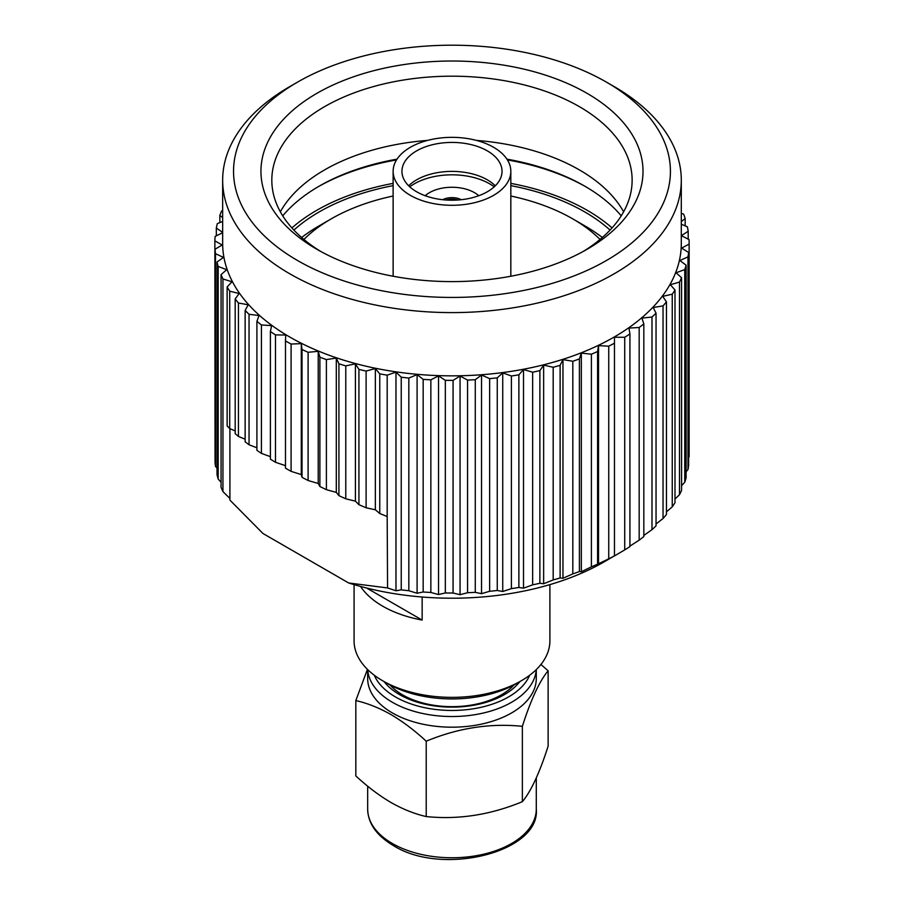 <?xml version="1.0" encoding="UTF-8"?>
<svg xmlns="http://www.w3.org/2000/svg" width="904" height="904" viewBox="0 0 904 904"><rect width="100%" height="100%" fill="white"/><g stroke="black" fill="none" stroke-linecap="round" stroke-linejoin="round"><path stroke-width="1.36" d="M521.212 680.814L516.602 683.481A91.383 52.76 180 0 1 387.364 683.481L382.742 680.814A97.915 56.523 0 0 0 521.212 680.814A97.915 56.523 0 0 0 549.892 640.846L549.892 584.628M612.053 227.921A191.467 110.537 0 0 0 587.363 210.406A191.467 110.537 0 0 0 510.828 183.376M393.127 183.376A191.467 110.537 0 0 0 291.902 227.921M506.929 159.149A187.761 108.401 180 0 1 584.741 186.145L584.741 186.145A187.761 108.401 180 0 1 621.217 215.853M585.894 186.823A191.026 110.288 0 0 0 507.426 159.929M396.528 159.929A191.026 110.288 0 0 0 318.061 186.823M282.737 215.853A187.761 108.401 180 0 1 319.214 186.145A187.761 108.401 180 0 1 397.037 159.149M510.828 196.021A170.766 98.592 180 0 1 572.729 218.858L572.729 218.858A170.766 98.592 180 0 1 600.041 239.447M584.741 225.797L572.729 218.858L584.741 225.797A187.761 108.401 180 0 1 602.324 237.503M301.642 237.503A187.761 108.401 180 0 1 319.214 225.797L331.226 218.858A170.766 98.592 180 0 1 393.127 196.021M610.064 230.079A187.761 108.401 0 0 0 584.741 211.92A187.761 108.401 0 0 0 510.828 185.636M393.127 185.636A187.761 108.401 0 0 0 293.89 230.079M478.747 195.727A31.764 18.34 0 0 0 474.442 192.631A31.764 18.34 0 0 0 425.208 195.727M494.205 186.823A53.302 30.781 0 0 0 489.674 183.84A53.302 30.781 0 0 0 409.749 186.823M316.897 249.301L316.897 249.301A191.026 110.288 180 0 1 316.897 93.327A191.026 110.288 180 0 1 587.058 93.327A191.026 110.288 180 0 1 587.058 249.301A191.026 110.288 180 0 1 316.897 249.301M583.103 251.527A180.156 104.005 0 0 0 632.133 180.201A180.156 104.005 0 0 0 579.362 106.649A180.156 104.005 0 0 0 383.036 84.106A180.156 104.005 0 0 0 271.822 180.201A180.156 104.005 0 0 0 320.852 251.527M280.353 211.818A180.156 104.005 180 0 1 427.603 140.391M476.351 140.391A180.156 104.005 180 0 1 579.362 169.895A180.156 104.005 180 0 1 623.602 211.818M297.518 260.499A218.44 126.119 0 0 0 606.437 260.499A218.44 126.119 0 0 0 606.448 82.14L614.132 86.581A229.322 132.402 180 0 1 614.144 86.581A229.322 132.402 180 0 1 681.3 180.201A229.322 132.402 180 0 1 539.733 302.524A229.322 132.402 180 0 1 289.822 273.822A229.322 132.402 180 0 1 222.655 180.201A229.322 132.402 180 0 1 289.822 86.581L297.518 82.14A218.44 126.119 0 0 0 297.518 260.499M681.3 180.201L681.3 243.447A229.322 132.402 180 0 1 539.733 365.77A229.322 132.402 180 0 1 289.822 337.068A229.322 132.402 180 0 1 222.655 243.447L222.655 180.201M487.369 150.889A50.048 28.894 0 0 0 432.824 144.629A50.048 28.894 0 0 0 401.941 171.319A50.048 28.894 0 0 0 416.597 191.75A50.048 28.894 0 0 0 471.131 198.01A50.048 28.894 0 0 0 502.025 171.319A50.048 28.894 0 0 0 487.369 150.889M408.676 185.795A50.048 28.894 180 0 1 487.369 179.851A50.048 28.894 180 0 1 495.279 185.795M410.359 195.343A58.85 33.979 0 0 0 474.498 202.711A58.85 33.979 0 0 0 510.828 171.319A58.85 33.979 0 0 0 493.595 147.295A58.85 33.979 0 0 0 429.456 139.928A58.85 33.979 0 0 0 393.127 171.319A58.85 33.979 0 0 0 410.359 195.343M422.157 597.024L422.157 620.076A97.915 56.523 180 0 1 382.742 606.211A97.915 56.523 180 0 1 360.549 586.459M354.074 584.628L354.074 640.846A97.915 56.523 0 0 0 382.742 680.814L387.364 683.481M624.721 549.903A237.153 136.922 0 0 0 629.93 546.604L629.93 333.949A237.153 136.922 180 0 1 624.721 337.26L624.721 549.903L614.471 555.915L614.471 343.181A237.153 136.922 180 0 1 608.742 346.187L608.742 558.83A237.153 136.922 0 0 0 614.471 555.824L604.29 561.791A215.401 124.356 180 0 1 348.684 582.978L262.962 533.496L229.91 500.104L229.91 428.654M643.829 323.937A237.153 136.922 180 0 1 639.173 327.508L639.173 540.151A237.153 136.922 0 0 0 643.829 536.581L643.829 323.937L641.919 318.118L651.987 317.022L651.987 529.665A237.153 136.922 0 0 0 656.044 525.857L656.044 313.213A237.153 136.922 180 0 1 651.987 317.022M666.463 301.868A237.153 136.922 180 0 1 663.039 305.88L663.039 518.523A237.153 136.922 0 0 0 666.463 514.512L666.463 301.868L662.711 296.365L672.248 294.195L672.248 506.839A237.153 136.922 0 0 0 674.994 502.669L674.994 290.014A237.153 136.922 180 0 1 672.248 294.195M681.571 277.754A237.153 136.922 180 0 1 679.503 282.059L679.503 494.714A237.153 136.922 0 0 0 681.571 490.397L681.571 277.754L676.102 272.748L684.769 269.595L684.769 482.239A237.153 136.922 0 0 0 686.125 477.843L686.125 265.188A237.153 136.922 180 0 1 684.769 269.595M688.622 252.442A237.153 136.922 180 0 1 687.989 256.894L687.989 469.538A237.153 136.922 0 0 0 688.622 465.085L688.622 252.442L681.639 248.114L689.13 244.08L689.13 456.723A237.153 136.922 0 0 0 689.13 456.091L689.13 243.447A237.153 136.922 180 0 1 689.13 244.08M681.3 224.226L687.379 226.802A237.153 136.922 180 0 1 688.193 231.254L681.379 235.673L689.04 239.605A237.153 136.922 180 0 1 689.13 243.447M688.193 231.254L688.193 239.164M681.3 213.344L683.65 214.146A237.153 136.922 180 0 1 685.175 218.531L685.175 225.876M219.853 222.599L219.853 215.389A237.153 136.922 180 0 1 221.57 211.027L222.655 210.666M216.327 235.82L216.327 228.057A237.153 136.922 180 0 1 217.322 223.627L222.655 221.469M215.039 453.751L214.869 240.859A237.153 136.922 180 0 1 215.141 236.396L222.655 232.712M215.491 253.696A237.153 136.922 180 0 1 215.039 249.233L215.039 461.876A237.153 136.922 0 0 0 215.491 466.34L215.491 253.696L223.457 257.414L217.016 262.013L217.016 474.668A237.153 136.922 0 0 0 218.192 479.086L218.192 266.431A237.153 136.922 180 0 1 217.016 262.013M222.949 278.974A237.153 136.922 180 0 1 221.062 274.635L221.062 487.29A237.153 136.922 0 0 0 222.949 491.618L222.949 278.974L231.978 281.777L227.13 286.986L227.13 425.92L229.718 428.564L229.718 291.201A237.153 136.922 180 0 1 227.13 286.986M238.441 303.009A237.153 136.922 180 0 1 235.187 298.953L235.187 433.66L238.441 436.462L238.441 303.009L248.216 304.784L245.142 310.422L245.142 441.83L249.041 444.768L249.041 314.287A237.153 136.922 180 0 1 245.142 310.422M261.414 324.954A237.153 136.922 180 0 1 256.905 321.315L256.905 450.361L261.414 453.401L261.414 324.954L271.595 325.643L270.398 331.519L270.398 459.164L275.471 462.283L275.471 334.898A237.153 136.922 180 0 1 270.398 331.519M291.088 344.04A237.153 136.922 180 0 1 285.483 340.944L285.483 468.182L291.088 471.357L291.088 344.04L301.303 343.622L302.026 349.52L302.026 477.323L308.106 480.521L308.106 352.289A237.153 136.922 180 0 1 302.026 349.52M326.389 359.589A237.153 136.922 180 0 1 319.892 357.159L319.892 486.499L326.389 489.697L326.389 359.589L336.299 358.086L338.921 363.803L338.921 495.652L345.78 498.816L345.78 365.871A237.153 136.922 180 0 1 338.921 363.803M366.109 371.069A237.153 136.922 180 0 1 358.933 369.386L358.933 504.681L366.109 507.788L366.109 371.069L375.352 368.527L379.77 373.861L379.77 513.517L387.183 516.534L387.183 375.16A237.153 136.922 180 0 1 379.77 373.861M408.834 378.075A237.153 136.922 180 0 1 401.24 377.194L401.24 589.849A237.153 136.922 0 0 0 408.834 590.73L408.834 378.075L417.094 374.584L423.162 379.352L423.162 591.996A237.153 136.922 0 0 0 430.858 592.47L430.858 379.827A237.153 136.922 180 0 1 423.162 379.352M453.073 380.369A237.153 136.922 180 0 1 445.333 380.313L445.333 592.956A237.153 136.922 0 0 0 453.073 593.013L453.073 380.369L460.057 376.041L467.56 380.075L467.56 592.719A237.153 136.922 0 0 0 475.278 592.346L475.278 379.703A237.153 136.922 180 0 1 467.56 380.075M497.268 377.849A237.153 136.922 180 0 1 489.652 378.629L489.652 591.272A237.153 136.922 0 0 0 497.268 590.493L497.268 377.849L502.737 372.843L511.404 375.996L511.404 588.64A237.153 136.922 0 0 0 518.873 587.453L518.873 374.81A237.153 136.922 180 0 1 511.404 375.996M539.88 370.617A237.153 136.922 180 0 1 532.648 372.199L532.648 584.854A237.153 136.922 0 0 0 539.88 583.261L539.88 370.617L543.643 365.103L553.18 367.273L553.18 579.927A237.153 136.922 0 0 0 560.118 577.95L560.118 365.306A237.153 136.922 180 0 1 553.18 367.273M579.407 358.922A237.153 136.922 180 0 1 572.82 361.261L572.82 573.904A237.153 136.922 0 0 0 579.407 571.565L579.407 358.922L581.328 353.102L591.397 354.21L591.397 566.853A237.153 136.922 0 0 0 597.578 564.175L597.578 351.52A237.153 136.922 180 0 1 591.397 354.21M222.949 491.618L229.91 498.42M218.192 479.086L221.062 482.227M215.491 466.34L217.016 468.215M629.93 546.106L639.173 540.151M597.578 564.175L608.742 558.83M579.407 571.565L581.328 571.757L591.397 566.853M560.118 577.95L562.966 578.277L572.82 573.904M539.88 583.261L543.643 583.758L553.18 579.927M518.873 587.453L523.506 588.188L532.648 584.854M497.268 590.493L502.737 591.499L511.404 588.64M475.278 592.346L481.527 593.668L489.652 591.272M453.073 593.013L460.057 594.696L467.56 592.719M430.858 592.47L438.519 594.549L445.333 592.956M408.834 590.73L417.094 593.239L423.162 591.996M387.183 516.534L387.567 587.939L395.975 590.775L401.24 589.849M387.567 587.939L348.684 582.978M688.622 457.413L689.13 456.723M686.125 471.764L687.989 469.538M681.571 485.651L684.769 482.239M674.994 499.019L679.503 494.714M666.463 511.822L672.248 506.839M656.044 523.981L663.039 518.523M643.829 535.439L651.987 529.665M303.913 239.447A170.766 98.592 180 0 1 331.226 218.858M629.93 333.949L628.969 328.062L639.173 327.508M656.044 313.213L653.196 307.529L663.039 305.88M674.994 290.014L670.361 284.737L679.503 282.059M686.125 265.188L679.876 260.51L687.989 256.894M681.3 221.582L685.175 218.531M219.853 215.389L222.655 217.694M216.327 228.057L222.655 232.362M214.869 240.859L222.192 244.995L215.039 249.233M218.192 266.431L226.723 269.708L221.062 274.635M229.718 291.201L239.164 293.495L235.187 298.953M249.041 314.287L259.052 315.53L256.905 321.315M275.471 334.898L285.72 335.034L285.483 340.944M308.106 352.289L318.219 351.328L319.892 357.159M345.78 365.871L355.408 363.837L358.933 369.386M387.183 375.16L395.975 372.12L401.24 377.194M430.858 379.827L438.519 375.894L445.333 380.313M475.278 379.703L481.527 375.013L489.652 378.629M518.873 374.81L523.506 369.533L532.648 372.199M560.118 365.306L562.966 359.622L572.82 361.261M597.578 351.52L598.538 345.633L608.742 346.187M614.471 343.181L614.471 337.26L624.721 337.26M614.144 86.581L606.448 82.14A218.44 126.119 0 0 0 297.518 82.14M366.109 507.788L375.352 509.788L379.77 513.517M345.78 498.816L355.408 501.155L358.933 504.681M326.389 489.697L336.299 492.364L338.921 495.652M308.106 480.521L318.219 483.482L319.892 486.499M291.088 471.357L301.303 474.589L302.026 477.323M275.471 462.283L285.483 465.673M261.414 453.401L270.398 456.644M249.041 444.768L256.905 447.796M238.441 436.462L245.142 439.208M229.718 428.564L235.187 430.948M395.975 590.775L395.975 372.12M375.352 509.788L375.352 368.527M355.408 501.155L355.408 363.837M336.299 492.364L336.299 358.086M318.219 483.482L318.219 351.328M301.303 474.589L301.303 343.622M598.538 564.288L598.538 345.633M581.328 571.757L581.328 353.102M562.966 578.277L562.966 359.622M543.643 583.758L543.643 365.103M523.506 588.188L523.506 369.533M502.737 591.499L502.737 372.843M481.527 593.668L481.527 375.013M460.057 594.696L460.057 376.041M438.519 594.549L438.519 375.894M417.094 593.239L417.094 374.584M422.157 620.076L366.685 588.052M442.677 199.705A13.82 7.978 180 0 1 460.95 199.535L460.52 199.784M446.135 200.01A11.311 6.531 180 0 1 457.819 200.01M519.845 681.605A74.196 42.838 180 0 1 399.511 694.588A74.196 42.838 180 0 1 384.11 681.605M390.019 684.961A69.845 40.318 0 0 0 402.596 694.86A69.845 40.318 0 0 0 513.935 684.961M367.668 669.593L367.668 678.509A84.309 48.68 0 0 0 392.359 712.928A84.309 48.68 0 0 0 484.239 723.482A84.309 48.68 0 0 0 536.287 678.509L536.287 669.593M548.129 670.813L548.129 746.173C539.564 772.909 530.976 791.407 522.365 801.678C490.397 814.911 458.351 819.86 426.213 816.561C414.699 813.939 402.969 809.272 391.025 802.526C379.205 795.576 367.476 786.706 355.826 775.914L355.826 700.566C367.476 703.222 379.205 707.9 391.025 714.601C402.969 721.652 414.699 730.522 426.213 741.201C458.181 727.969 490.239 723.019 522.365 726.33C530.93 699.583 539.518 681.085 548.129 670.813L540.931 664.463M367.431 669.356L355.826 700.566M426.213 741.201L426.213 816.561M522.365 726.33L522.365 801.678M392.359 843.5A84.309 48.68 0 0 0 484.239 854.054A84.309 48.68 0 0 0 536.287 809.08C540.456 852.167 442.124 876.665 393.263 845.5C376.539 835.522 368.007 823.386 367.668 809.08A84.309 48.68 0 0 0 392.359 843.5M374.312 675.265A79.959 46.16 0 0 0 395.443 696.939A79.959 46.16 0 0 0 473.515 708.759A79.959 46.16 0 0 0 529.654 675.265M536.23 669.638A84.309 48.68 180 0 1 482.804 713.154A84.309 48.68 180 0 1 392.359 702.272A84.309 48.68 180 0 1 367.725 669.638M510.828 171.319L510.828 276.24M393.127 171.319L393.127 276.24M536.287 777.915L536.287 809.08M367.668 786.164L367.668 809.08"/></g></svg>
